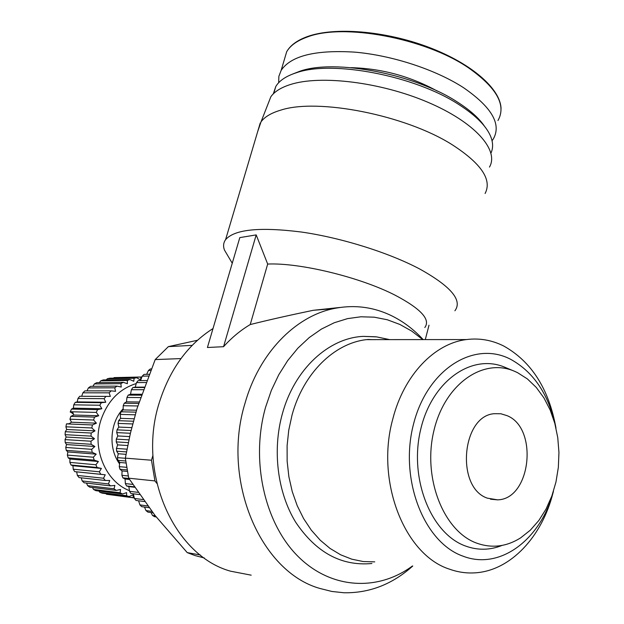 <?xml version="1.0" encoding="UTF-8"?>
<svg xmlns="http://www.w3.org/2000/svg" width="624" height="624" viewBox="0 0 624 624"><rect width="100%" height="100%" fill="white"/><g stroke="black" fill="none" stroke-linecap="round" stroke-linejoin="round"><path stroke-width="0.94" d="M375.781 336.796L363.379 336.375C328.809 337.771 294.473 369.057 282.352 413.806C272.204 450.302 277.462 492.523 295.675 522.194C316.072 552.568 341.476 566.342 371.888 563.503M383.128 339.62L366.413 339.635C334.238 343.247 303.311 373.324 292.048 415.03L288.756 430.139L287.11 445.661L287.149 461.3L288.881 476.72L292.25 491.611L297.203 505.666L303.615 518.606L311.337 530.189L320.213 540.189L330.049 548.434L340.634 554.791L351.757 559.174L363.199 561.538L374.743 561.865M507.148 415.685C538.668 428.204 530.891 499.348 497.585 499.847L487.321 498.147C455.504 487.539 461.737 415.615 494.356 413.696L500.854 413.751L507.148 415.685M517.499 372.629L514.465 371.249C482.992 357.474 444.506 384.181 433.774 431.223C422.588 478.078 443.524 531.133 476.518 543.075C491.774 548.543 506.501 546.788 520.705 537.81L530.33 530.174L538.871 520.447L546.101 508.95L551.85 496.025L555.961 482.032L558.347 467.368L558.948 452.431L557.755 437.619L554.798 423.329L550.15 409.96L543.917 397.878L536.266 387.426L527.381 378.916L517.499 372.629M514.465 371.249L505.128 367.38C472.259 352.989 431.917 380.648 420.646 429.608C408.892 478.39 430.856 533.637 465.403 545.984C477.734 550.485 489.965 550.29 502.094 545.407M278.663 82.742L278.873 76.307L281.167 70.34C290.963 55.786 315.502 49.717 354.791 52.135C392.27 55.372 435.607 69.607 463.421 87.617C491.798 107.18 501.735 124.332 493.241 139.082L492.055 140.767M556.007 428.165C549.221 395.226 534.082 372.263 510.611 359.291C474.357 340.244 427.51 368.792 413.572 423.93C399.056 478.85 423.719 542.467 462.946 556.14C500.23 570.687 541.039 539.12 553.433 491.377M555.758 426.863C548.543 388.409 531.258 361.491 503.903 346.117C491.993 340.103 479.521 337.919 466.487 339.565C434.624 343.348 403.954 374.962 392.831 418.876C375.375 481.127 404.485 554.986 449.514 569.174C457.985 572.2 466.557 573.425 475.231 572.832C510.65 570.695 542.186 536.523 553.067 492.656M351.101 67.657C381.677 68.515 410.374 76.307 437.198 91.034M292.656 74.038L299.918 71.222C334.885 58.703 415.054 74.006 457.657 102.211C470.051 110.159 478.967 118.139 484.419 126.149M273.304 93.865L275.8 86.479C279.31 80.621 286.143 76.058 296.306 72.774C332.272 59.881 415.288 75.738 459.295 104.84C475.496 115.292 485.854 125.588 490.363 135.704C493.124 142.147 493.327 147.943 490.971 153.083M372.13 339.628L367.84 339.464M370.718 339.628L367.435 339.511M267.556 105.183L270.871 96.704C274.552 91.572 281.026 87.516 290.3 84.56C320.276 74.818 380.523 82.056 427.643 102.164C474.919 122.195 499.364 150.158 489.481 167.068M257.72 131.477L261.035 121.828C264.693 116.852 271.229 112.96 280.636 110.175C317.499 97.874 405.327 115.019 451.994 144.604C481.229 163.457 492.266 179.751 485.105 193.479M422.768 339.596L411.739 331.102L399.859 324.449L387.309 319.769L374.267 317.187L360.929 316.781L347.537 318.622L334.292 322.725L321.454 329.059L309.247 337.561L297.913 348.13L287.68 360.61L278.756 374.782L271.339 390.406L265.59 407.207C250.559 460.005 264.233 522.21 297.367 555.734C330.502 589.415 377.645 591.755 412.448 565.984M423.158 339.596C413.899 329.55 403.502 321.664 391.958 315.931C373.363 306.821 353.816 304.403 333.31 308.669C294.879 316.68 258.944 353.48 244.998 403.315C221.247 480.238 260.38 571.841 319.901 588.455L331.859 591.458L343.957 592.761C369.447 593.206 392.387 584.29 412.768 566.015M228.595 257.049L224.414 249.982C223.025 246.129 223.415 242.697 225.576 239.678C234.491 229.336 259.818 226.793 301.556 232.05C341.468 237.806 388.619 252.587 419.468 268.866C450.926 286.346 462.735 300.316 454.904 310.775M339.752 307.484L313.201 310.307C288.943 315.362 267.953 320.112 250.232 324.55C240.568 330.299 231.683 337.678 223.556 346.694L207.425 347.498L239.803 237.611L256.191 234.897L267.68 264.053C299.949 262.564 360.524 277.298 395.437 295.355C420.989 308.888 430.778 319.613 424.811 327.53M213.018 328.536C187.808 344.612 169.923 369.205 159.377 402.324C136.742 472.15 173.589 555.43 230.459 571.163L251.183 575.172M152.927 455.348L151.476 460.223L154.931 480.925L128.731 478.195L155.017 515.432L187.231 552.614L195.14 555.602L204.29 557.965M123.17 408.736C109.847 422.76 108.147 448.367 119.582 463.921M136.243 383.557C119.246 388.892 107.461 401.131 100.877 420.28C91.658 448.227 105.472 481.58 129.441 490.659M113.545 378.128L114.122 377.614L141.89 377.044M141.001 377.114L140.377 379.868L136.679 377.715L109.886 378.191L107.351 378.729L134.098 378.269L136.679 377.715M134.098 378.269L133.786 381.287L129.854 379.517L103.194 379.93L100.729 380.843L127.343 380.453L129.854 379.517M127.343 380.453L127.374 383.698L123.248 382.333L96.72 382.66L94.364 383.932L120.845 383.643L123.248 382.333M120.845 383.643L121.259 387.059L116.984 386.123L90.574 386.334L88.374 387.949L114.746 387.793L116.984 386.123M114.746 387.793L115.549 391.318L111.181 390.842L84.88 390.889L82.875 392.824L109.138 392.831L111.181 390.842M109.138 392.831L110.347 396.412L79.739 396.271L81.697 396.271L82.875 392.824M104.13 398.681L105.752 402.246L77.204 401.903L77.969 398.479L104.13 398.681L105.932 396.396M105.752 402.246L101.353 402.706L75.247 402.363L77.204 401.903M99.817 405.249L101.852 408.736L73.382 408.151L73.749 404.828L99.817 405.249L101.353 402.706M101.852 408.736L97.523 409.648L71.495 409.087L73.382 408.151M73.414 414.079L70.286 411.746L96.291 412.402L97.523 409.648M96.291 412.402L98.717 415.748L94.513 417.113L70.84 416.372L69.95 419.195L93.616 420.022L94.513 417.113M99.895 492.359L102.359 493.194L129.059 496.571L126.547 495.713L99.895 492.359L98.966 491.057M223.556 346.694L256.191 234.897M250.232 324.55L267.68 264.053M425.295 339.589L429.008 325.19M154.931 480.925L156.835 483.366M187.231 552.614L200.32 554.993M151.476 460.223L125.338 458.133L128.731 478.195M180.968 358.582L155.197 359.58L137.069 408.377L130.4 433.259L125.338 458.133M192.184 345.361L168.379 346.624L155.197 359.58M197.48 340.267L168.379 346.624M146.632 374.338L148.457 370.469L150.641 370.414M151.25 368.917L150.392 368.94L148.457 370.469M140.564 380.585L142.225 376.163L148.379 376.038M149.081 374.283L144.019 374.392L142.225 376.163M144.043 387.488L132.85 387.551L135.221 387.176L136.516 382.606L145.891 382.496M146.648 380.5L138.154 380.617L136.516 382.606M141.336 395.164L128.193 395.117L130.533 394.235L131.399 389.735L143.247 389.696M132.85 387.551L131.399 389.735M138.614 403.416L124.238 403.229L126.493 401.848L126.945 397.472L140.525 397.558M128.193 395.117L126.945 397.472M135.946 412.144L121.033 411.793L123.162 409.921L123.201 405.725L137.81 405.967M124.238 403.229L123.201 405.725M133.411 421.216L118.622 420.701L120.58 418.361L120.229 414.406L135.182 414.804M121.033 411.793L120.229 414.406M131.056 430.505L117.039 429.858L118.778 427.073L118.061 423.4L132.694 423.953M118.622 420.701L118.061 423.4M128.911 439.865L116.306 439.14L117.796 435.95L116.735 432.604L130.4 433.274M117.039 429.858L116.735 432.604M127 449.171L116.438 448.445L117.624 444.881L116.259 441.901L128.318 442.642M116.306 439.14L116.259 441.901M125.354 458.289L117.429 457.649L118.287 453.757L116.641 451.191L126.477 451.901M116.438 448.445L116.641 451.191M126.508 467.306L119.262 466.651L119.761 462.47L117.881 460.348L125.635 460.996M117.429 457.649L117.881 460.348M128.201 475.964L121.922 475.324L122.039 470.917L119.964 469.256L126.953 469.919M119.262 466.651L119.964 469.256M132.725 484.403L125.362 483.584L125.073 478.99L122.858 477.828L128.895 478.46M121.922 475.324L122.858 477.828M138.037 492.344L129.55 491.322L128.848 486.603L126.532 485.94L134.316 486.829M125.362 483.584L126.532 485.94M129.55 491.322L130.923 493.506L139.573 494.567M143.099 499.567L134.417 498.451L135.985 500.44L144.526 501.548M134.417 498.451L133.325 493.802M147.755 505.947L139.916 504.894L141.656 506.657L149.042 507.663M139.916 504.894L138.583 500.776M151.882 511.399L145.961 510.565L147.857 512.093L152.974 512.827M145.961 510.565L144.495 507.047M155.329 515.83L152.49 515.424L154.51 516.695L156.211 516.945M152.49 515.424L151.008 512.546M93.616 420.022L96.424 423.173L92.399 424.96L66.464 423.883L69.139 423.735L71.503 422.206L96.424 423.173M91.837 427.978L94.996 430.872L91.205 433.04L65.294 431.707L66.674 429.491L65.918 426.808L91.837 427.978L92.399 424.96M90.995 436.114L94.481 438.695L90.956 441.215L65.052 439.608L66.167 437.034L65.091 434.671L90.995 436.114L91.205 433.04M91.12 444.28L94.879 446.503L91.673 449.327L65.746 447.447L66.557 444.561L65.208 442.572L91.12 444.28L90.956 441.215M92.188 452.33L96.19 454.155L93.327 457.228L67.369 455.091L67.829 451.94L66.253 450.356L92.188 452.33L91.673 449.327M94.193 460.114L98.381 461.51L95.893 464.771L69.88 462.384L69.966 459.038L68.211 457.883L94.193 460.114L93.327 457.228M97.087 467.485L101.408 468.429L99.325 471.814L73.234 469.209L72.922 465.715L71.042 465.013L97.087 467.485L95.893 464.771M100.823 474.31L105.222 474.794L103.545 478.241L77.36 475.426L76.651 471.853L74.693 471.627L100.823 474.31L99.325 471.814M77.36 475.426L79.1 477.586L105.316 480.48L103.545 478.241M105.316 480.48L109.738 480.488L108.475 483.935L82.189 480.94L81.206 477.82M82.189 480.94L84.17 482.812L110.495 485.87L108.475 483.935M110.495 485.87L114.878 485.41L114.028 488.795L87.625 485.651L86.51 483.085M87.625 485.651L89.801 487.196L116.251 490.394L114.028 488.795M116.251 490.394L120.549 489.481L120.089 492.742L93.561 489.473L92.453 487.516M93.561 489.473L95.909 490.675L122.476 493.974L120.089 492.742M122.476 493.974L126.633 492.64L126.547 495.713M129.059 496.571L133.021 494.824L133.294 497.663L106.509 494.255L105.971 493.646M134.277 497.858L133.294 497.663M106.509 494.255L134.293 497.929M141.913 376.982L114.122 377.614M106.283 379.883L107.351 378.729M99.388 382.629L100.729 380.843M76.651 471.853L105.222 474.794M92.937 386.311L94.364 383.932M74.693 471.627L73.234 469.209M72.922 465.715L101.408 468.429M87.009 390.889L88.374 387.949M128.848 486.603L134.612 487.266M71.042 465.013L69.88 462.384M69.966 459.038L98.381 461.51M110.347 396.412L81.697 396.271M125.073 478.99L129.535 479.466M68.211 457.883L67.369 455.091M77.969 398.479L79.739 396.271M67.829 451.94L96.19 454.155M122.039 470.917L127.234 471.416M66.253 450.356L65.746 447.447M73.749 404.828L75.247 402.363M66.557 444.561L94.879 446.503M119.761 462.47L125.884 462.992M65.208 442.572L65.052 439.608M70.286 411.746L71.495 409.087M66.167 437.034L94.481 438.695M98.717 415.748L73.757 415.015L70.84 416.372M70.294 412.191L72.743 412.253L73.757 415.015M118.287 453.757L126.025 454.334M65.091 434.671L65.294 431.707M66.674 429.491L94.996 430.872M69.95 419.195L71.503 422.206M117.624 444.881L127.725 445.528M66.464 423.883L65.918 426.808M117.796 435.95L129.636 436.582M144.175 387.114L135.221 387.176M118.778 427.073L131.758 427.627M141.648 394.259L130.533 394.235M120.58 418.361L134.066 418.79M139.066 401.989L126.493 401.848M123.162 409.921L136.523 410.21M283.943 60.973L286.681 51.737C290.215 45.63 296.938 40.778 306.844 37.183C342.599 22.831 425.17 38.002 468.593 67.899C496.782 87.758 506.571 105.308 497.96 120.541M501.049 108.88C500.854 89.255 472.033 63.64 428.61 47.221C385.234 30.802 334.441 26.731 307.289 36.621C297.18 40.295 290.316 45.334 286.681 51.737L281.167 70.34M497.585 499.847L490.519 499.208M466.487 339.565L366.413 339.635M299.918 71.222L296.306 72.774M275.8 86.479L273.741 93.444M270.871 96.704L261.035 121.828M260.231 123.006L225.576 239.678M333.31 308.669L313.201 310.307M232.253 263.234L224.414 249.982M363.379 336.375L376.685 336.898L389.665 339.62"/></g></svg>
